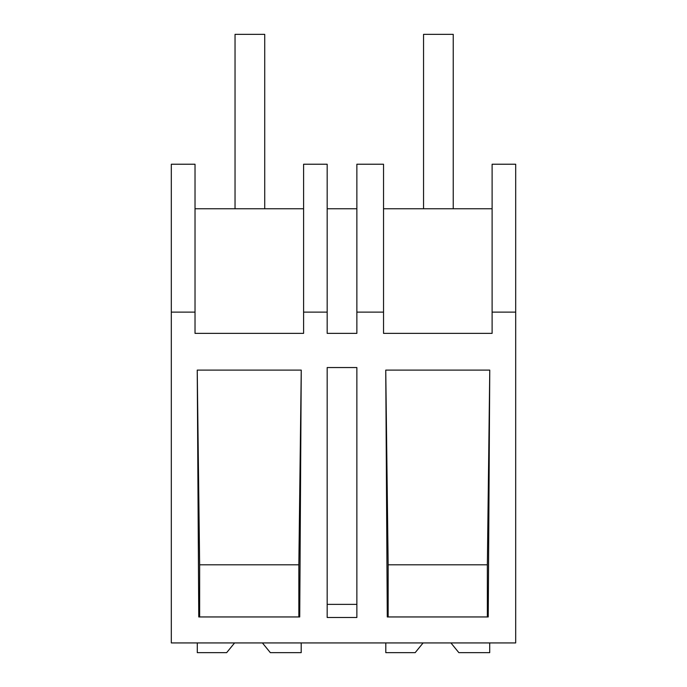 <?xml version="1.0" encoding="UTF-8"?>
<svg xmlns="http://www.w3.org/2000/svg" width="687" height="687" viewBox="0 0 687 687"><rect width="100%" height="100%" fill="white"/><g stroke="black" fill="none" stroke-linecap="round" stroke-linejoin="round"><path stroke-width="1.03" d="M515.688 312.121L515.688 642.929L171.312 642.929L171.312 164.227L195.022 164.227L195.022 333.367L303.594 333.367L303.594 312.121L327.175 312.121L327.175 333.367L356.862 333.367L356.862 312.121L383.535 312.121L383.535 333.367L492.107 333.367L492.107 312.121L515.688 312.121L515.688 164.227L492.107 164.227L492.107 312.121M171.312 312.121L195.022 312.121M489.762 370.104L488.234 616.952L387.279 616.952L385.75 370.104L489.762 370.104L487.358 564.808L388.155 564.808L385.75 370.104M356.862 617.493L327.175 617.493L327.175 367.545L356.862 367.545L356.862 617.493M301.25 370.104L197.238 370.104L198.766 616.952L299.721 616.952L301.25 370.104L298.845 564.808L199.642 564.808L197.238 370.104M303.594 208.762L195.022 208.762M356.862 208.762L327.175 208.762M303.594 312.121L303.594 164.227L327.175 164.227L327.175 312.121M356.862 604.371L327.175 604.371M298.845 616.952L298.845 564.808M199.642 616.952L199.642 564.808M383.535 312.121L383.535 164.227L356.862 164.227L356.862 312.121M492.107 208.762L383.535 208.762M388.155 616.952L388.155 564.808M487.358 616.952L487.358 564.808M262.408 642.929L270.343 652.65L301.198 652.65L301.198 642.929M234.593 642.929L226.658 652.65L197.289 652.65L197.289 642.929M450.921 642.929L458.856 652.65L489.711 652.65L489.711 642.929M423.106 642.929L415.171 652.65L385.802 652.65L385.802 642.929M235.04 208.762L235.04 34.35L264.727 34.35L264.727 208.762M423.553 34.35L453.24 34.35L453.24 208.762L423.553 208.762L423.553 34.35"/></g></svg>
